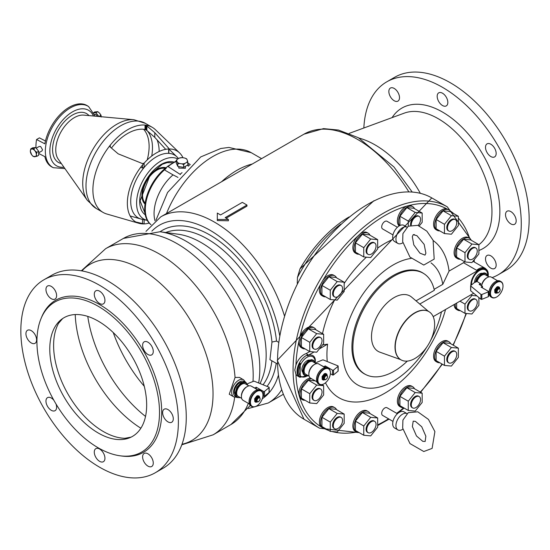 <?xml version="1.0" encoding="UTF-8"?>
<svg xmlns="http://www.w3.org/2000/svg" width="550" height="550" viewBox="0 0 550 550"><rect width="100%" height="100%" fill="white"/><g stroke="black" fill="none" stroke-linecap="round" stroke-linejoin="round"><path stroke-width="0.82" d="M373.952 200.688L300.004 268.84L297.447 277.489L297.261 283.381M145.97 231.371L160.792 216.837L303.978 134.172A107.47 62.047 60 0 1 408.836 191.847M226.153 218.171L246.964 206.154L246.964 205.04L242.33 202.366L220.557 214.94L217.312 213.07L217.312 220.557L228.429 220.791L228.429 219.484L225.191 217.614L246.964 205.04M221.533 181.775A76.67 44.268 -60 0 1 252.264 164.031M300.004 268.84A99.605 57.509 -60 0 1 349.064 216.954M297.447 277.489A101.901 58.829 -60 0 1 340.835 224.153M277.317 363.928L269.94 359.672L271.975 342.052L276.526 341.082L278.52 342.231M252.993 381.501A107.47 62.047 60 0 0 177.196 243.719A107.47 62.047 60 0 0 123.461 238.397L159.981 231.736L178.152 234.211A91.74 52.965 60 0 1 201.3 242.646A91.74 52.965 60 0 1 261.896 379.266L260.129 383.598M245.499 382.161L243.609 379.816A9.831 5.679 120 0 0 243.54 379.782L239.442 377.41L235.063 377.451L229.247 394.233L233.709 396.811A9.831 5.679 120 0 0 233.778 396.853L236.748 397.313M243.54 379.782A9.831 5.679 120 0 0 238.624 380.263A9.831 5.679 120 0 0 232.203 388.933A9.831 5.679 120 0 0 233.709 396.811M244.372 381.872A8.525 4.923 120 0 0 239.553 381.872A8.525 4.923 120 0 0 233.833 389.929A8.525 4.923 120 0 0 235.936 396.488M242.076 382.264A7.205 4.159 120 0 0 239.553 382.944A7.205 4.159 120 0 0 235.125 394.302M251.391 386.21L254.843 388.032L256.231 387.228L263.532 391.442A0.653 0.378 0 0 0 264.529 391.387L269.053 387.661A0.653 0.378 0 0 0 268.888 387.138L254.347 381.253A0.653 0.378 0 0 0 253.591 381.253L248.071 383.487L247.232 384.56A8.257 4.764 120 0 0 241.773 383.371A8.257 4.764 120 0 0 235.991 392.528A8.257 4.764 120 0 0 240.185 397.519M248.854 385.88L245.383 383.873A7.205 4.159 120 0 0 241.773 384.23A7.205 4.159 120 0 0 237.071 390.582A7.205 4.159 120 0 0 238.171 396.357L241.649 398.365M257.565 389.771L251.295 386.148A8.188 4.73 120 0 0 247.197 386.561L246.503 386.959A7.205 4.159 120 0 0 241.409 395.787L241.409 396.591A8.188 4.73 120 0 0 243.1 400.338L249.377 403.961M246.503 386.959L247.197 386.561A8.188 4.73 120 0 0 241.409 396.591M255.42 390.638A8.848 5.108 120 0 0 255.31 390.706L255.31 390.706A8.848 5.108 120 0 0 249.054 401.541A8.848 5.108 120 0 0 249.054 401.672M262.948 394.989A9.171 5.294 120 0 0 262.955 394.852A9.171 5.294 120 0 0 261.051 390.651L260.123 390.115A9.171 5.294 120 0 0 255.537 390.569L255.537 390.569A9.171 5.294 120 0 0 249.054 401.809A9.171 5.294 120 0 0 250.951 406.003L251.879 406.539A9.171 5.294 120 0 0 256.465 406.086A9.171 5.294 120 0 0 256.582 406.017M261.051 390.651A9.171 5.294 120 0 0 256.465 391.105A9.171 5.294 120 0 0 250.47 399.19A9.171 5.294 120 0 0 251.879 406.539M256.699 391.504A8.848 5.108 120 0 0 250.442 402.339A8.848 5.108 120 0 0 256.699 405.955A8.848 5.108 120 0 0 262.955 395.12A8.848 5.108 120 0 0 256.699 391.504M259.586 397.375A3.114 1.794 120 0 0 257.441 396.619A3.114 1.794 120 0 0 255.248 400.152A3.114 1.794 120 0 0 256.974 401.913M259.325 397.251A2.619 1.513 120 0 0 259.167 397.127A2.619 1.513 120 0 0 257.854 397.258A2.619 1.513 120 0 0 256.142 399.568A2.619 1.513 120 0 0 256.548 401.672A2.619 1.513 120 0 0 256.733 401.748M43.918 279.778L51.789 275.234A111.402 64.316 60 0 1 107.491 280.748A111.402 64.316 60 0 1 180.269 378.916A111.402 64.316 60 0 1 163.192 468.188L155.313 472.732A111.402 64.316 60 0 1 43.911 408.416A111.402 64.316 60 0 1 43.918 279.778A111.402 64.316 60 0 1 99.612 285.299A111.402 64.316 60 0 1 172.391 383.467A111.402 64.316 60 0 1 155.313 472.732M31.267 342.952A7.535 4.352 60 0 1 26.345 336.311A7.535 4.352 60 0 1 27.5 330.275A7.535 4.352 60 0 1 31.267 330.646A7.535 4.352 60 0 1 36.19 337.288A7.535 4.352 60 0 1 35.035 343.324A7.535 4.352 60 0 1 31.267 342.952M55.969 403.92A7.535 4.352 60 0 1 55.055 410.685A7.535 4.352 60 0 1 51.287 410.314A7.535 4.352 60 0 1 46.365 403.672A7.535 4.352 60 0 1 47.52 397.636A7.535 4.352 60 0 1 51.287 398.007A7.535 4.352 60 0 1 53.831 400.228M167.963 421.871A7.535 4.352 60 0 1 163.041 415.229A7.535 4.352 60 0 1 164.196 409.193A7.535 4.352 60 0 1 167.963 409.564A7.535 4.352 60 0 1 172.886 416.206A7.535 4.352 60 0 1 171.731 422.242A7.535 4.352 60 0 1 167.963 421.871M147.943 354.509A7.535 4.352 60 0 1 143.021 347.868A7.535 4.352 60 0 1 144.176 341.825A7.535 4.352 60 0 1 147.943 342.203A7.535 4.352 60 0 1 152.866 348.844A7.535 4.352 60 0 1 151.711 354.881A7.535 4.352 60 0 1 147.943 354.509M99.612 303.49A7.535 4.352 60 0 1 94.689 296.849A7.535 4.352 60 0 1 95.844 290.812A7.535 4.352 60 0 1 99.612 291.184A7.535 4.352 60 0 1 104.541 297.825A7.535 4.352 60 0 1 103.386 303.861A7.535 4.352 60 0 1 99.612 303.49M51.287 298.705A7.535 4.352 60 0 1 46.365 292.064A7.535 4.352 60 0 1 47.52 286.021A7.535 4.352 60 0 1 51.287 286.399A7.535 4.352 60 0 1 56.21 293.04A7.535 4.352 60 0 1 55.055 299.076A7.535 4.352 60 0 1 51.287 298.705M147.943 466.118A7.535 4.352 60 0 1 143.021 459.477A7.535 4.352 60 0 1 144.176 453.441A7.535 4.352 60 0 1 147.943 453.812A7.535 4.352 60 0 1 152.866 460.453A7.535 4.352 60 0 1 151.711 466.489A7.535 4.352 60 0 1 147.943 466.118M99.612 461.333A7.535 4.352 60 0 1 94.689 454.692A7.535 4.352 60 0 1 95.844 448.649A7.535 4.352 60 0 1 99.612 449.027A7.535 4.352 60 0 1 104.541 455.668A7.535 4.352 60 0 1 103.386 461.704A7.535 4.352 60 0 1 99.612 461.333M40.968 318.752L41.614 317.185A87.808 50.696 60 0 1 99.612 304.562A87.808 50.696 60 0 1 160.676 398.502A87.808 50.696 60 0 1 121.77 456.026L120.093 455.799A86.673 50.043 60 0 1 54.89 402.084A86.673 50.043 60 0 1 40.968 318.752A86.673 50.043 60 0 1 98.223 306.288A86.673 50.043 60 0 1 158.496 399.018A86.673 50.043 60 0 1 120.093 455.799M98.223 321.124A68.509 39.552 60 0 1 143.33 382.711A68.509 39.552 60 0 1 131.12 437.119A68.509 39.552 60 0 1 63.972 396.839A68.509 39.552 60 0 1 62.659 318.546A68.509 39.552 60 0 1 98.223 321.124M359.033 138.078A88.468 51.074 60 0 1 420.337 193.304M363.846 127.992A111.402 64.316 60 0 1 386.808 81.812A111.402 64.316 60 0 1 442.509 87.333A111.402 64.316 60 0 1 515.281 185.501A111.402 64.316 60 0 1 498.211 274.766A111.402 64.316 60 0 1 492.106 277.592M510.854 211.599A7.535 4.352 60 0 1 515.776 218.24A7.535 4.352 60 0 1 514.621 224.276A7.535 4.352 60 0 1 507.086 219.924A7.535 4.352 60 0 1 507.086 211.221A7.535 4.352 60 0 1 510.854 211.599M490.834 144.231A7.535 4.352 60 0 1 495.756 150.872A7.535 4.352 60 0 1 494.601 156.915A7.535 4.352 60 0 1 487.066 152.563A7.535 4.352 60 0 1 487.066 143.859A7.535 4.352 60 0 1 490.834 144.231M442.509 93.218A7.535 4.352 60 0 1 447.432 99.859A7.535 4.352 60 0 1 446.277 105.896A7.535 4.352 60 0 1 438.742 101.544A7.535 4.352 60 0 1 438.742 92.84A7.535 4.352 60 0 1 442.509 93.218M394.178 88.426A7.535 4.352 60 0 1 399.101 95.067A7.535 4.352 60 0 1 397.946 101.111A7.535 4.352 60 0 1 390.411 96.759A7.535 4.352 60 0 1 390.411 88.055A7.535 4.352 60 0 1 394.178 88.426M490.834 255.846A7.535 4.352 60 0 1 495.756 262.488A7.535 4.352 60 0 1 494.601 268.524A7.535 4.352 60 0 1 487.066 264.172A7.535 4.352 60 0 1 487.066 255.468A7.535 4.352 60 0 1 490.834 255.846M386.808 81.812L394.687 77.268A111.402 64.316 60 0 1 450.388 82.782A111.402 64.316 60 0 1 523.16 180.95A111.402 64.316 60 0 1 506.082 270.222L498.211 274.766M314.064 351.966L307.354 355.836L308.103 354.764A12.781 7.377 120 0 0 306.068 355.671A12.781 7.377 120 0 0 297.722 366.933A12.781 7.377 120 0 0 299.681 377.169L297.688 376.021A12.781 7.377 -60 0 1 295.941 374.186L294.779 370.019L295.941 365.118A12.781 7.377 -60 0 1 306.109 353.616L309.691 351.546M302.466 348.336L301.304 347.669A11.797 6.813 -60 0 1 298.911 341.241L299.709 337.549A11.797 6.813 -60 0 1 313.101 327.236L314.263 327.903A11.797 6.813 120 0 0 308.364 328.488A11.797 6.813 120 0 0 300.066 341.907A11.797 6.813 120 0 0 302.466 348.336A11.797 6.813 120 0 0 305.058 348.872M322.988 296.257L321.826 295.591A11.797 6.813 -60 0 1 320.891 283.8L322.946 280.239A11.797 6.813 -60 0 1 333.623 275.158L334.778 275.832A11.797 6.813 120 0 0 328.886 276.416A11.797 6.813 120 0 0 322.046 284.474A11.797 6.813 120 0 0 322.988 296.257A11.797 6.813 120 0 0 325.579 296.794M356.476 253.694L355.314 253.021A11.797 6.813 -60 0 1 357.418 236.417L360.202 233.833A11.797 6.813 -60 0 1 367.111 232.595L368.266 233.262A11.797 6.813 120 0 0 362.368 233.846A11.797 6.813 120 0 0 358.579 237.091A11.797 6.813 120 0 0 356.476 253.694A11.797 6.813 120 0 0 359.067 254.231M399.135 225.933A11.797 6.813 -60 0 1 398.386 215.854A11.797 6.813 -60 0 1 406.436 206.209L409.248 205.452A11.797 6.813 -60 0 1 411.613 206.002L412.775 206.669A11.797 6.813 120 0 0 410.403 206.119A11.797 6.813 120 0 0 406.876 207.254A11.797 6.813 120 0 0 399.541 225.706M437.174 230.333L436.013 229.666A11.797 6.813 -60 0 1 435.518 216.954A11.797 6.813 -60 0 1 446.689 208.801L448.965 209.901A11.797 6.813 120 0 0 443.073 210.485A11.797 6.813 120 0 0 435.366 220.88A11.797 6.813 120 0 0 437.174 230.333A11.797 6.813 120 0 0 439.766 230.869M322.988 428.113L320.891 426.69A11.797 6.813 -60 0 1 322.369 412.94A11.797 6.813 -60 0 1 333.623 407.014L334.778 407.681A11.797 6.813 120 0 0 328.886 408.265A11.797 6.813 120 0 0 321.179 418.66A11.797 6.813 120 0 0 322.988 428.113A11.797 6.813 120 0 0 324.101 428.546A11.797 6.813 120 0 0 325.579 428.649M311.623 378.771A11.797 6.813 120 0 0 308.364 379.885A11.797 6.813 120 0 0 300.871 398.069A11.797 6.813 120 0 0 302.466 399.733L301.304 399.059A11.797 6.813 -60 0 1 299.709 397.402L298.911 394.639A11.797 6.813 -60 0 1 310.468 378.098M433.249 240.597A91.692 52.938 -60 0 1 449.054 271.088L463.526 262.728A12.781 7.377 -60 0 1 464.729 261.814M463.526 262.728L476.644 270.304A12.781 7.377 120 0 1 485.066 268.228L472.993 261.257M486.654 269.665L485.217 268.324A12.781 7.377 120 0 0 485.066 268.228M392.975 421.389L382.607 415.401A4.421 2.551 -60 0 1 381.693 413.38A4.421 2.551 -60 0 1 383.618 408.925A4.421 2.551 -60 0 1 387.028 407.743L397.396 413.731M445.548 309.492A91.692 52.938 -60 0 1 386.691 392.095A91.692 52.938 -60 0 1 325.497 382.807M356.476 432.011L355.314 431.344A11.797 6.813 -60 0 1 355.314 417.725A11.797 6.813 -60 0 1 367.111 410.912L368.266 411.579A11.797 6.813 120 0 0 362.368 412.163A11.797 6.813 120 0 0 354.668 422.558A11.797 6.813 120 0 0 356.476 432.011A11.797 6.813 120 0 0 359.067 432.547M400.978 407.213L399.816 406.546A11.797 6.813 -60 0 1 399.816 392.927A11.797 6.813 -60 0 1 411.613 386.114L412.775 386.781A11.797 6.813 120 0 0 406.876 387.365A11.797 6.813 120 0 0 399.169 397.76A11.797 6.813 120 0 0 400.978 407.213A11.797 6.813 120 0 0 403.569 407.749M437.174 362.189L436.013 361.515A11.797 6.813 -60 0 1 436.013 347.896A11.797 6.813 -60 0 1 447.81 341.089L448.965 341.756A11.797 6.813 120 0 0 443.073 342.341A11.797 6.813 120 0 0 435.366 352.736A11.797 6.813 120 0 0 437.174 362.189A11.797 6.813 120 0 0 439.766 362.725M455.283 303.875A11.797 6.813 120 0 0 457.696 310.111L456.534 309.444A11.797 6.813 -60 0 1 454.107 304.556M322.506 333.623A91.692 52.938 -60 0 1 334.641 299.894M344.176 283.47A91.692 52.938 -60 0 1 366.41 257.173M377.664 248.057A91.692 52.938 -60 0 1 392.989 239.353M413.318 234.637A91.692 52.938 -60 0 1 414.501 234.637M322.527 344.953L327.587 344.156A85.449 49.335 120 0 0 327.25 361.543M441.457 311.857A71.266 41.147 -60 0 1 430.547 340.581M426.944 346.816A71.266 41.147 -60 0 1 361.515 386.705A71.266 41.147 -60 0 1 349.477 319.357A71.266 41.147 -60 0 1 411.152 258.418M431.021 262.9A71.266 41.147 -60 0 1 442.777 284.343L449.054 271.088M488.18 276.457A12.451 7.191 120 0 0 485.726 268.943A12.451 7.191 120 0 0 479.504 269.555L419.788 304.033M485.609 268.874L479.311 269.445L476.644 270.304M434.108 289.348L442.777 284.343M416.027 300.857L434.328 290.29A58.252 33.633 -60 0 0 424.27 273.9L423.383 273.309A58.321 33.674 -60 0 0 363.997 306.316A58.321 33.674 -60 0 0 365.104 374.254L366.059 374.729A58.252 33.633 -60 0 1 364.959 306.873A58.252 33.633 -60 0 1 424.27 273.9M400.592 359.604L379.857 352.165A31.948 18.446 -60 0 1 371.498 336.731A31.948 18.446 -60 0 1 386.54 303.456A31.948 18.446 -60 0 1 411.634 297.131L428.436 311.369M400.895 359.783A27.851 16.081 -60 0 1 400.778 359.714A27.851 16.081 -60 0 1 395.01 346.961A27.851 16.081 -60 0 1 407.172 318.938A27.851 16.081 -60 0 1 428.629 311.472A27.851 16.081 -60 0 1 428.746 311.541M395.244 347.098A27.851 16.081 -60 0 1 407.399 319.069A27.851 16.081 -60 0 1 428.862 311.609A27.851 16.081 -60 0 1 428.862 343.771A27.851 16.081 -60 0 1 401.012 359.844A27.851 16.081 -60 0 1 395.244 347.098M487.939 276.32A12.128 6.999 120 0 0 479.462 269.851A12.128 6.999 120 0 0 470.91 285.443M433.18 316.635L473.681 293.253M302.466 399.733A11.797 6.813 120 0 0 305.058 400.269M316.023 329.883A11.797 6.813 120 0 0 314.263 327.903M457.696 310.111A11.797 6.813 120 0 0 460.288 310.647M450.725 343.729A11.797 6.813 120 0 0 448.965 341.756M414.535 388.761A11.797 6.813 120 0 0 412.775 386.781M370.026 413.559A11.797 6.813 120 0 0 368.266 411.579M336.538 409.661A11.797 6.813 120 0 0 334.778 407.681M397.87 429.894L394.632 428.017A9.336 5.39 -60 0 1 394.632 417.237A9.336 5.39 -60 0 1 403.968 411.847L406.945 413.566A9.336 5.39 -60 0 0 397.739 419.341A9.336 5.39 -60 0 0 397.87 429.894A9.336 5.39 -60 0 0 402.545 429.426L402.868 429.241M402.669 428.127L402.916 420.097L408.237 412.672L417.773 411.806L428.45 419.402L434.892 431.585L432.114 448.408L423.782 451.522L409.956 443.568L402.669 428.127M377.664 417.966L369.318 413.153L362.368 412.527L355.417 421.176L355.417 430.444L363.763 435.256L363.763 425.989L370.714 417.347L377.664 417.966L377.664 427.233L370.714 435.882L363.763 435.256M355.417 421.176L363.763 425.989M362.368 412.527L370.714 417.347M422.166 393.168L413.827 388.355L406.876 387.729L399.926 396.378L399.926 405.646L408.265 410.458L408.265 401.191L415.216 392.549L422.166 393.168L422.166 402.435L415.216 411.084L408.265 410.458M399.926 396.378L408.265 401.191M406.876 387.729L415.216 392.549M458.363 348.143L450.024 343.324L443.073 342.705L436.123 351.347L436.123 360.614L444.462 365.434L444.462 356.166L451.413 347.518L458.363 348.143L458.363 357.411L451.413 366.053L444.462 365.434M436.123 351.347L444.462 356.166M443.073 342.705L451.413 347.518M456.638 303.091L456.638 308.543L464.984 313.356L464.984 304.088L471.934 295.446L476.871 295.886M478.885 297.543L478.885 305.332L471.934 313.981L464.984 313.356M459.944 301.18L464.984 304.088M470.91 294.855L471.934 295.446M323.654 334.29L315.315 329.471L308.364 328.852L301.414 337.501L301.414 346.768L309.753 351.581L309.753 342.313L316.704 333.664L323.654 334.29L323.654 343.558L316.704 352.199L309.753 351.581M301.414 337.501L309.753 342.313M308.364 328.852L316.704 333.664M344.176 414.067L335.837 409.248L328.886 408.629L321.936 417.278L321.936 426.546L330.275 431.358L330.275 422.091L337.226 413.442L344.176 414.067L344.176 423.335L337.226 431.977L330.275 431.358M321.936 417.278L330.275 422.091M328.886 408.629L337.226 413.442M315.253 380.861L308.364 380.249L301.414 388.898L301.414 398.166L309.753 402.978L309.753 393.711L316.704 385.062L323.654 385.688L323.654 394.955L316.704 403.597L309.753 402.978M321.922 384.684L323.654 385.688M301.414 388.898L309.753 393.711M308.364 380.249L316.704 385.062M457.696 258.713L456.534 258.046A11.797 6.813 -60 0 1 456.534 244.427A11.797 6.813 -60 0 1 468.332 237.614L469.487 238.281A11.797 6.813 120 0 0 463.588 238.865A11.797 6.813 120 0 0 455.888 249.26A11.797 6.813 120 0 0 457.696 258.713A11.797 6.813 120 0 0 460.288 259.249M471.247 240.261A11.797 6.813 120 0 0 469.487 238.281M478.885 244.667L470.539 239.855L463.588 239.229L456.638 247.878L456.638 257.146L464.984 261.958L464.984 252.691L471.934 244.049L478.885 244.667L478.885 253.935L471.934 262.584L464.984 261.958M456.638 247.878L464.984 252.691M463.588 239.229L471.934 244.049M450.725 211.881A11.797 6.813 120 0 0 449.907 210.657A11.797 6.813 120 0 0 448.965 209.901M458.363 216.288L450.024 211.475L443.073 210.849L436.123 219.498L436.123 228.766L444.462 233.578L444.462 224.311L451.413 215.669L458.363 216.288L458.363 225.555L451.413 234.204L444.462 233.578M436.123 219.498L444.462 224.311M443.073 210.849L451.413 215.669M414.535 208.649A11.797 6.813 120 0 0 412.775 206.669M408.265 226.194L408.265 221.079L415.216 212.431L422.166 213.056L413.827 208.237L406.876 207.618L399.926 216.267L399.926 225.514M422.166 213.056L422.166 222.324L419.299 225.885M399.926 216.267L408.265 221.079M406.876 207.618L415.216 212.431M370.026 235.242A11.797 6.813 120 0 0 368.266 233.262M377.664 239.649L369.318 234.829L362.368 234.211L355.417 242.859L355.417 252.127L363.763 256.939L363.763 247.672L370.714 239.023L377.664 239.649L377.664 248.916L370.714 257.558L363.763 256.939M355.417 242.859L363.763 247.672M362.368 234.211L370.714 239.023M336.538 277.805A11.797 6.813 120 0 0 334.778 275.832M344.176 282.212L335.837 277.399L328.886 276.774L321.936 285.423L321.936 294.69L330.275 299.509L330.275 290.242L337.226 281.593L344.176 282.212L344.176 291.479L337.226 300.128L330.275 299.509M321.936 285.423L330.275 290.242M328.886 276.774L337.226 281.593M407.316 361.096A58.252 33.633 -60 0 1 366.059 374.729M392.975 234.926L382.607 228.938A4.421 2.551 -60 0 1 381.693 226.909A4.421 2.551 -60 0 1 384.821 221.492A4.421 2.551 -60 0 1 387.028 221.272L397.396 227.26M397.87 243.423A9.336 5.39 120 0 1 396.44 235.943A9.336 5.39 120 0 1 402.545 227.714A9.336 5.39 120 0 1 406.938 227.109L403.968 225.376A9.336 5.39 120 0 0 399.3 225.844A9.336 5.39 120 0 0 393.195 234.073A9.336 5.39 120 0 0 394.632 241.553L397.87 243.423A9.336 5.39 120 0 0 402.545 242.962L402.868 242.777M402.669 241.663L402.916 233.633L408.237 226.208L417.773 225.342L426.834 231.151L433.098 240.274L434.184 259.105L423.782 265.059L409.956 257.097L402.669 241.663M155.052 220.859A34.733 20.054 -60 0 1 173.058 174.879L177.98 177.416M176.248 160.937L167.214 166.616L168.066 166.561L180.414 174.536M167.214 166.616L165.536 169.07M165.179 170.335L173.058 174.879M455.379 219.663L454.685 219.258A6.552 3.781 120 0 0 449.061 221.684A6.552 3.781 120 0 0 446.957 228.979A6.552 3.781 120 0 0 448.133 230.608L448.828 231.014A6.552 3.781 120 0 0 455.379 227.226A6.552 3.781 120 0 0 455.379 219.663A6.552 3.781 120 0 0 449.756 222.083A6.552 3.781 120 0 0 447.652 229.384A6.552 3.781 120 0 0 448.828 231.014M475.901 248.043L475.207 247.637A6.552 3.781 120 0 0 469.583 250.064A6.552 3.781 120 0 0 467.479 257.359A6.552 3.781 120 0 0 468.655 258.988L469.349 259.394A6.552 3.781 120 0 0 475.901 255.606A6.552 3.781 120 0 0 475.901 248.043A6.552 3.781 120 0 0 470.277 250.463A6.552 3.781 120 0 0 468.174 257.764A6.552 3.781 120 0 0 469.349 259.394M374.681 421.341L373.986 420.936A6.552 3.781 120 0 0 368.356 423.362A6.552 3.781 120 0 0 366.259 430.657A6.552 3.781 120 0 0 367.434 432.286L368.129 432.685A6.552 3.781 120 0 0 374.681 428.904A6.552 3.781 120 0 0 374.681 421.341A6.552 3.781 120 0 0 369.057 423.761A6.552 3.781 120 0 0 366.953 431.062A6.552 3.781 120 0 0 368.129 432.685M419.189 396.543L418.488 396.138A6.552 3.781 120 0 0 412.864 398.564A6.552 3.781 120 0 0 410.761 405.859A6.552 3.781 120 0 0 411.936 407.488L412.631 407.894A6.552 3.781 120 0 0 419.189 404.106A6.552 3.781 120 0 0 419.189 396.543A6.552 3.781 120 0 0 413.559 398.963A6.552 3.781 120 0 0 411.455 406.264A6.552 3.781 120 0 0 412.631 407.894M455.379 351.512L454.685 351.113A6.552 3.781 120 0 0 449.061 353.533A6.552 3.781 120 0 0 446.957 360.834A6.552 3.781 120 0 0 448.133 362.464L448.828 362.862A6.552 3.781 120 0 0 455.379 359.081A6.552 3.781 120 0 0 455.379 351.512A6.552 3.781 120 0 0 449.756 353.939A6.552 3.781 120 0 0 447.652 361.233A6.552 3.781 120 0 0 448.828 362.862M475.901 299.441L475.207 299.035A6.552 3.781 120 0 0 469.583 301.462A6.552 3.781 120 0 0 467.479 308.756A6.552 3.781 120 0 0 468.655 310.386L469.349 310.791A6.552 3.781 120 0 0 475.901 307.003A6.552 3.781 120 0 0 475.901 299.441A6.552 3.781 120 0 0 470.277 301.861A6.552 3.781 120 0 0 468.174 309.162A6.552 3.781 120 0 0 469.349 310.791M320.678 337.659L319.983 337.26A6.552 3.781 120 0 0 314.353 339.68A6.552 3.781 120 0 0 312.249 346.981A6.552 3.781 120 0 0 313.424 348.611L314.119 349.009A6.552 3.781 120 0 0 320.678 345.228A6.552 3.781 120 0 0 320.678 337.659A6.552 3.781 120 0 0 315.047 340.086A6.552 3.781 120 0 0 312.943 347.38A6.552 3.781 120 0 0 314.119 349.009M341.192 285.587L340.498 285.182A6.552 3.781 120 0 0 334.874 287.609A6.552 3.781 120 0 0 332.771 294.903A6.552 3.781 120 0 0 333.946 296.532L334.641 296.938A6.552 3.781 120 0 0 341.192 293.15A6.552 3.781 120 0 0 341.192 285.587A6.552 3.781 120 0 0 335.569 288.007A6.552 3.781 120 0 0 333.465 295.309A6.552 3.781 120 0 0 334.641 296.938M374.681 243.018L373.986 242.619A6.552 3.781 120 0 0 368.356 245.039A6.552 3.781 120 0 0 366.259 252.34A6.552 3.781 120 0 0 367.434 253.969L368.129 254.368A6.552 3.781 120 0 0 374.681 250.587A6.552 3.781 120 0 0 374.681 243.018A6.552 3.781 120 0 0 369.057 245.444A6.552 3.781 120 0 0 366.953 252.739A6.552 3.781 120 0 0 368.129 254.368M418.172 225.466A6.552 3.781 120 0 0 419.189 216.425L418.488 216.026A6.552 3.781 120 0 0 413.112 218.144A6.552 3.781 120 0 0 410.637 225.177M419.189 216.425A6.552 3.781 120 0 0 414.04 218.281A6.552 3.781 120 0 0 411.283 225.012M341.192 417.436L340.498 417.038A6.552 3.781 120 0 0 334.874 419.457A6.552 3.781 120 0 0 332.771 426.759A6.552 3.781 120 0 0 333.946 428.388L334.641 428.787A6.552 3.781 120 0 0 341.192 425.006A6.552 3.781 120 0 0 341.192 417.436A6.552 3.781 120 0 0 335.569 419.863A6.552 3.781 120 0 0 333.465 427.158A6.552 3.781 120 0 0 334.641 428.787M320.678 389.056L319.983 388.658A6.552 3.781 120 0 0 314.353 391.078A6.552 3.781 120 0 0 312.249 398.379A6.552 3.781 120 0 0 313.424 400.008L314.119 400.407A6.552 3.781 120 0 0 320.678 396.626A6.552 3.781 120 0 0 320.678 389.056A6.552 3.781 120 0 0 315.047 391.483A6.552 3.781 120 0 0 312.943 398.777A6.552 3.781 120 0 0 314.119 400.407M187.227 165.282L188.616 166.169M187.942 163.157A35.991 20.776 -60 0 1 190.314 164.663M151.03 224.709A35.991 20.776 -60 0 1 147.159 219.402A35.991 20.776 -60 0 1 145.296 209.433A35.991 20.776 -60 0 1 165.179 169.276M178.819 166.588L178.819 168.087L185.371 168.286L185.371 166.347M183.659 167.338L187.942 164.869L187.495 160.689A5.397 3.114 180 0 1 186.711 162.367L184.889 163.419A5.397 3.114 180 0 1 181.981 163.866L179.492 163.481A5.397 3.114 180 0 1 177.361 162.25L176.694 160.813A5.397 3.114 180 0 1 177.478 159.136L176.248 160.366L176.694 160.813L176.248 160.366L176.248 163.054L177.815 166.43L183.659 167.338L183.659 164.649L184.889 163.419M177.478 159.136L179.3 158.084A5.397 3.114 180 0 1 182.208 157.637L179.3 158.084M182.208 157.637L184.697 158.022A5.397 3.114 180 0 1 186.828 159.252L187.495 160.689M186.711 162.367L187.942 162.174M186.828 159.252L186.471 158.654M186.374 158.799L184.697 158.022M181.981 163.866L183.659 164.649M177.361 162.25L177.815 163.742L179.492 163.481M177.815 166.43L177.815 163.742M487.671 276.107A11.467 6.621 120 0 0 479.6 270.462A11.467 6.621 120 0 0 471.501 284.955M482.123 273.261A7.205 4.159 120 0 0 479.6 273.941A7.205 4.159 120 0 0 474.513 282.473M487.444 276.031A8.257 4.764 120 0 0 481.828 274.374A8.257 4.764 120 0 0 476.369 281.868M488.902 276.877L485.43 274.869A7.205 4.159 120 0 0 481.828 275.227A7.205 4.159 120 0 0 477.139 281.497M497.619 280.775L491.342 277.152A8.188 4.73 120 0 0 487.245 277.558L486.551 277.956A7.205 4.159 120 0 0 481.525 285.759M480.404 285.106A7.205 4.159 -60 0 1 480.672 283.821L477.077 281.456L474.609 282.391L470.745 285.581A0.653 0.378 0 0 0 470.745 286.014L480.927 294.415A0.653 0.378 0 0 0 481.841 294.504L488.297 291.899A0.653 0.378 0 0 0 488.379 291.321L481.085 287.107L482.474 286.303L479.174 284.398L480.672 283.532M470.745 290.4A0.653 0.378 0 0 0 470.745 290.833L480.927 299.228A0.653 0.378 0 0 0 481.841 299.324L488.297 296.711A0.653 0.378 0 0 0 488.572 296.402L488.572 291.589M482.474 286.303L482.474 287.911M486.551 277.956L487.245 277.558A8.188 4.73 120 0 0 481.635 285.821M495.467 281.634A8.848 5.108 120 0 0 495.357 281.703L495.357 281.703A8.848 5.108 120 0 0 489.101 292.538A8.848 5.108 120 0 0 489.101 292.669M503.002 285.986A9.171 5.294 120 0 0 503.002 285.849A9.171 5.294 120 0 0 501.098 281.648L500.177 281.112A9.171 5.294 120 0 0 495.584 281.566L495.584 281.566A9.171 5.294 120 0 0 489.101 292.806A9.171 5.294 120 0 0 490.999 297.007L491.927 297.536A9.171 5.294 120 0 0 496.513 297.082A9.171 5.294 120 0 0 496.629 297.014M501.098 281.648A9.171 5.294 120 0 0 496.513 282.102A9.171 5.294 120 0 0 490.518 290.187A9.171 5.294 120 0 0 491.927 297.536M496.746 282.501A8.848 5.108 120 0 0 490.49 293.336A8.848 5.108 120 0 0 496.746 296.952A8.848 5.108 120 0 0 503.002 286.117A8.848 5.108 120 0 0 496.746 282.501M499.641 288.372A3.114 1.794 120 0 0 497.489 287.616A3.114 1.794 120 0 0 495.296 291.149A3.114 1.794 120 0 0 497.021 292.909M499.379 288.248A2.619 1.513 120 0 0 499.214 288.124A2.619 1.513 120 0 0 497.901 288.255A2.619 1.513 120 0 0 496.189 290.565A2.619 1.513 120 0 0 496.595 292.669A2.619 1.513 120 0 0 496.781 292.744M307.574 376.042L308.22 375.671M327.587 344.156L319.344 348.92M315.356 363.144L315.274 359.37A12.492 7.212 120 0 0 307.354 355.836M315.061 362.924A11.467 6.621 120 0 0 306.996 357.28A11.467 6.621 120 0 0 298.897 371.786A11.467 6.621 120 0 0 307.808 375.485M299.681 377.169A12.781 7.377 120 0 0 299.839 377.259L308.144 375.629M300.218 377.149L300.218 363.103A12.492 7.212 120 0 0 300.218 377.149A12.451 7.191 120 0 1 300.218 363.103M309.519 360.071A7.205 4.159 120 0 0 306.996 360.752A7.205 4.159 120 0 0 302.569 372.109M314.841 362.842A8.257 4.764 120 0 0 309.217 361.185A8.257 4.764 120 0 0 303.435 370.336A8.257 4.764 120 0 0 307.629 375.327M316.298 363.688L312.826 361.68A7.205 4.159 120 0 0 309.217 362.038A7.205 4.159 120 0 0 304.507 368.39A7.205 4.159 120 0 0 305.614 374.165L309.093 376.172M325.009 367.586L318.739 363.962A8.188 4.73 120 0 0 314.641 364.368L313.947 364.767A7.205 4.159 120 0 0 308.853 373.594L308.853 374.399A8.188 4.73 120 0 0 310.544 378.146L316.821 381.769M313.947 364.767L314.641 364.368A8.188 4.73 120 0 0 308.853 374.399M320.375 364.904L323.826 366.726L325.215 365.922L332.516 370.136A0.653 0.378 0 0 0 333.513 370.088L338.037 366.362A0.653 0.378 0 0 0 337.872 365.832L323.331 359.954A0.653 0.378 0 0 0 322.575 359.954L317.054 362.189L315.803 363.399M330.357 373.711L332.516 374.956A0.653 0.378 0 0 0 333.513 374.901L338.037 371.174A0.653 0.378 0 0 0 338.037 370.741M308.103 354.764L306.109 353.616M217.312 219.484L228.429 219.484M150.961 224.647A35.867 20.707 -60 0 1 144.691 208.993A35.867 20.707 -60 0 1 166.856 167.138M262.921 395.904L263.532 396.254A0.653 0.378 0 0 0 264.529 396.206L269.053 392.48A0.653 0.378 0 0 0 269.053 392.047M256.231 387.228L256.231 389.001M325.215 365.922L325.215 367.544M322.864 368.445A8.848 5.108 120 0 0 322.747 368.514L322.747 368.514A8.848 5.108 120 0 0 316.498 379.349A8.848 5.108 120 0 0 316.498 379.479M330.392 372.797A9.171 5.294 120 0 0 330.399 372.659A9.171 5.294 120 0 0 328.494 368.459L327.566 367.922A9.171 5.294 120 0 0 322.981 368.376L322.981 368.376A9.171 5.294 120 0 0 316.498 379.617A9.171 5.294 120 0 0 318.395 383.817L319.323 384.347A9.171 5.294 120 0 0 323.909 383.893A9.171 5.294 120 0 0 324.026 383.824M328.494 368.459A9.171 5.294 120 0 0 323.909 368.913A9.171 5.294 120 0 0 317.914 376.998A9.171 5.294 120 0 0 319.323 384.347M324.143 369.318A8.848 5.108 120 0 0 317.886 380.153A8.848 5.108 120 0 0 324.143 383.763A8.848 5.108 120 0 0 330.399 372.928A8.848 5.108 120 0 0 324.143 369.318M327.03 375.183A3.114 1.794 120 0 0 324.885 374.426A3.114 1.794 120 0 0 322.692 377.96A3.114 1.794 120 0 0 324.418 379.72M326.769 375.059A2.619 1.513 120 0 0 326.611 374.935A2.619 1.513 120 0 0 325.298 375.066A2.619 1.513 120 0 0 323.586 377.376A2.619 1.513 120 0 0 323.991 379.479A2.619 1.513 120 0 0 324.17 379.555M149.215 223.066A41.051 23.698 -60 0 1 144.114 223.912L135.809 221.98M144.114 219.718L144.114 223.912A41.051 23.698 -60 0 1 138.951 223.314A41.051 23.698 -60 0 1 144.114 163.151L144.114 163.151A41.051 23.698 -60 0 1 168.644 148.988L168.644 153.347A36.286 20.948 -60 0 1 176.942 156.86A36.286 20.948 -60 0 1 177.629 157.582L178.489 158.551M138.951 223.314L106.782 213.998A49.149 28.373 -60 0 1 103.077 212.424A49.149 28.373 -60 0 1 92.895 189.929A49.149 28.373 -60 0 1 110.275 145.145L110.158 146.988L118.188 153.842L142.532 163.597L144.114 163.151L144.114 167.509L142.532 168.025L140.704 167.289M177.788 158.957A34.526 19.938 -60 0 0 151.353 168.802A34.526 19.938 -60 0 0 136.593 203.218A34.526 19.938 -60 0 0 147.269 220.364L142.003 219.292A36.286 20.948 -60 0 1 141.041 219.051A36.286 20.948 -60 0 1 130.721 201.266A36.286 20.948 -60 0 1 144.114 167.509L144.114 167.509A36.286 20.948 -60 0 1 168.644 153.347L168.644 152.597M145.021 204.105A21.148 12.21 -60 0 1 141.907 195.36A21.148 12.21 -60 0 1 150.26 175.044A21.148 12.21 -60 0 1 165.99 167.784M145.166 203.094A20.316 11.729 -60 0 1 142.532 195.044A20.316 11.729 -60 0 1 150.287 175.835A20.316 11.729 -60 0 1 165.186 168.417M183.019 157.761A41.051 23.698 -60 0 0 179.589 152.921A41.051 23.698 -60 0 0 168.644 148.988L168.85 148.404L154.791 132.708L146.747 125.868L145.028 125.077A49.149 28.373 120 0 0 110.275 145.145L110.275 147.104M111.402 148.067A44.564 25.726 -60 0 1 145.028 129.477L145.028 125.077A49.149 28.373 -60 0 1 152.219 127.297A49.149 28.373 -60 0 1 155.437 129.724L179.589 152.921M35.991 147.916A35.977 20.769 -60 0 1 35.949 146.293A35.977 20.769 -60 0 1 36.561 139.521L44.866 143.825A35.392 20.432 -60 0 1 62.776 111.987A35.392 20.432 -60 0 1 87.601 105.902L88.612 106.576L95.164 116.167M38.679 152.824L41.992 150.913L42.529 149.717L40.652 146.52L39.236 146.451L36.211 148.197M64.9 168.582L53.323 167.702L52.236 167.166A35.392 20.432 -60 0 1 44.866 156.661L38.679 153.457M45.458 140.993L39.428 137.864L36.561 139.521M36.816 156.365L38.679 155.286L38.679 151.271L35.668 147.524L32.656 147.792L30.793 148.871L30.339 151.284L31.735 154.88L33.199 156.475L36.816 156.365L36.362 154.763L36.816 152.35L34.746 150.597L33.804 148.603L30.635 149.029M38.679 151.271L36.816 152.35M35.668 147.524L33.804 148.603M94.621 114.476A2.619 1.513 60 0 1 95.906 114.62A2.619 1.513 60 0 1 97.405 116.366M157.059 139.831A44.564 25.726 -60 0 1 159.156 151.477M93.961 112.915L95.906 112.743L98.917 116.511L100.787 115.411L101.145 115.672L100.781 114.737L101.234 117.012M95.906 112.743L97.776 111.664L99.846 113.417L100.787 115.411M97.776 111.664L94.765 111.932L93.761 112.516M146.747 125.868L146.747 130.377L145.028 129.477M146.747 130.377L154.791 137.383L165.708 149.325M110 145.613L110 146.706M145.42 125.166L145.42 129.601M145.949 125.379L145.949 129.848M146.362 125.599L146.362 130.096M146.877 125.971L146.877 130.481M154.791 132.708L154.791 137.383M168.85 148.404L168.85 148.954M168.85 148.981L168.85 152.831M142.532 219.395L142.532 223.706M281.614 389.861A107.47 62.047 60 0 1 268.262 402.985L248.27 408.554M160.792 216.837A107.47 62.047 60 0 1 284.377 315.666M278.3 375.54A100.918 58.266 60 0 1 262.274 398.791M151.862 231.137A100.918 58.266 60 0 1 224.297 240.199A100.918 58.266 60 0 1 279.62 335.301M276.217 363.296A95.019 54.862 60 0 1 267.039 386.389M160.105 231.749A95.019 54.862 60 0 1 229.982 250.147A95.019 54.862 60 0 1 276.526 341.082M165.749 232.519A91.74 52.965 60 0 1 207.577 239.016A91.74 52.965 60 0 1 271.975 342.052M271.899 360.8A91.74 52.965 60 0 1 263.058 384.78M159.981 231.736A104.046 60.074 60 0 1 186.23 241.299A104.046 60.074 60 0 1 258.658 382.999M248.346 403.363A107.47 62.047 60 0 1 230.931 424.538L250.284 405.487M123.461 238.397L105.655 248.676A107.47 62.047 60 0 1 159.39 253.997A107.47 62.047 60 0 1 235.063 377.451M234.664 397.21A107.47 62.047 60 0 1 213.125 434.816A107.47 62.047 60 0 1 213.125 434.823L230.931 424.538M256.891 401.871L258.115 401.919L259.689 400.469L260.198 398.888L259.511 397.327A2.619 1.513 120 0 0 258.204 397.457A2.619 1.513 120 0 0 256.493 399.768A2.619 1.513 120 0 0 256.891 401.871L256.548 401.672M258.548 398.062A2.131 1.231 120 0 0 257.249 401.424A2.131 1.231 120 0 0 259.854 399.919A2.131 1.231 120 0 0 258.548 398.062M81.922 270.909A101.736 58.74 60 0 1 141.109 269.232A101.736 58.74 60 0 1 209.784 367.221A101.736 58.74 60 0 1 181.995 444.256M131.12 437.119L124.933 438.295A70.324 40.597 60 0 1 68.172 394.412A70.324 40.597 60 0 1 58.547 323.311L62.659 318.546M140.862 428.223A96.965 55.983 60 0 1 75.233 314.552M145.53 416.439A101.571 58.644 60 0 1 87.773 316.408M144.279 386.306A101.571 58.644 60 0 1 113.245 332.551M349.147 133.403L404.284 113.128A75.921 43.835 60 0 1 438.288 118.738A75.921 43.835 60 0 1 491.459 219.924A75.921 43.835 60 0 1 479.827 243.973L478.885 244.764M392.088 117.611A81.111 46.833 60 0 1 442.509 112.062A81.111 46.833 60 0 1 496.513 187.165A81.111 46.833 60 0 1 478.885 250.498M277.551 360.738A127.786 73.776 -60 0 1 333.327 232.141A127.786 73.776 -60 0 1 431.798 197.911L277.262 360.339L304.012 419.237A127.786 73.776 -60 0 1 277.551 360.738M304.012 419.237L319.536 428.203A127.786 73.776 -60 0 1 293.074 369.703A127.786 73.776 -60 0 1 348.851 241.106A127.786 73.776 -60 0 1 447.322 206.869L470.965 239.738M295.941 365.118A125.819 72.641 -60 0 1 298.911 341.241M299.709 337.549A125.819 72.641 -60 0 1 320.891 283.8M322.946 280.239A125.819 72.641 -60 0 1 357.418 236.417M360.202 233.833A125.819 72.641 -60 0 1 406.436 206.209M409.248 205.452A125.819 72.641 -60 0 1 446.689 208.801M450.058 210.829A125.819 72.641 -60 0 1 453.867 213.696M458.363 218.068A125.819 72.641 -60 0 1 469.638 238.377M473.605 260.501A125.819 72.641 -60 0 1 473.66 261.642M466.015 313.452A125.819 72.641 -60 0 1 452.973 345.029M442.007 364.018A125.819 72.641 -60 0 1 420.283 392.081M403.7 407.825A125.819 72.641 -60 0 1 396.674 413.311M388.541 418.832A125.819 72.641 -60 0 1 377.664 424.868M356.565 432.066A125.819 72.641 -60 0 1 332.062 431.516M328.721 430.457A125.819 72.641 -60 0 1 324.328 428.594M320.891 426.69A125.819 72.641 -60 0 1 299.709 397.402M298.911 394.639A125.819 72.641 -60 0 1 295.941 374.186M166.485 213.558A76.67 44.268 -60 0 1 251.247 152.687L261.58 158.654M168.066 166.561A41.243 23.808 -60 0 1 176.248 161.356M180.056 174.226A40.356 23.299 -60 0 1 182.077 172.679M488.297 291.899L488.297 296.711M481.841 294.504L481.841 299.324M480.927 294.415L480.927 299.228M470.745 286.014L470.745 290.833M496.939 292.868L498.163 292.923L499.737 291.466L500.246 289.891L499.565 288.324A2.619 1.513 120 0 0 498.252 288.454A2.619 1.513 120 0 0 496.54 290.764A2.619 1.513 120 0 0 496.939 292.868L496.595 292.669M498.596 289.059A2.131 1.231 120 0 0 497.296 292.421A2.131 1.231 120 0 0 499.902 290.916A2.131 1.231 120 0 0 498.596 289.059M338.037 366.362L338.037 371.174M333.513 370.088L333.513 374.901M269.053 387.661L269.053 392.48M264.529 391.387L264.529 396.206M263.532 391.442L263.532 396.254M332.516 370.136L332.516 374.956M324.335 379.679L325.559 379.734L327.133 378.283L327.642 376.702L326.954 375.141A2.619 1.513 120 0 0 325.648 375.265A2.619 1.513 120 0 0 323.936 377.575A2.619 1.513 120 0 0 324.335 379.679L323.991 379.479M325.992 375.87A2.131 1.231 120 0 0 324.692 379.232A2.131 1.231 120 0 0 327.298 377.726A2.131 1.231 120 0 0 325.992 375.87M142.532 164.979L142.532 168.025M145.255 214.796A30.147 17.401 -60 0 1 139.693 201.431A30.147 17.401 -60 0 1 151.546 172.542A30.147 17.401 -60 0 1 173.917 162.085M103.077 212.424L96.167 208.443A49.149 28.373 -60 0 1 85.992 185.941A49.149 28.373 -60 0 1 107.442 136.483A49.149 28.373 -60 0 1 145.317 123.317L152.219 127.297M96.167 208.443L87.312 200.317A48.159 27.802 -60 0 1 87.312 200.317A48.159 27.802 -60 0 1 82.727 183.253A48.159 27.802 -60 0 1 99.777 139.336A48.159 27.802 -60 0 1 133.849 119.708A48.159 27.802 -60 0 1 133.856 119.708L145.317 123.317M87.319 200.317L58.266 159.184A26.331 15.201 -60 0 1 55.756 149.854A26.331 15.201 -60 0 1 65.079 125.847A26.331 15.201 -60 0 1 83.71 115.115L133.856 119.708M61.332 163.529A28.181 16.266 -60 0 1 52.58 149.531A28.181 16.266 -60 0 1 66.66 119.405A28.181 16.266 -60 0 1 89.004 115.596M63.924 167.193A32.044 18.501 -60 0 1 49.851 151.106A32.044 18.501 -60 0 1 68.131 114.881A32.044 18.501 -60 0 1 93.473 116.009M53.323 167.702A35.317 20.391 -60 0 1 45.341 151.174A35.317 20.391 -60 0 1 61.188 115.191A35.317 20.391 -60 0 1 88.612 106.576M36.362 154.763A4.263 2.461 60 0 1 34.973 156.75M31.735 154.88A4.263 2.461 60 0 1 30.339 151.284M34.746 156.764A4.263 2.461 60 0 1 31.962 155.155M30.339 150.989A4.263 2.461 60 0 1 31.735 149.002M34.973 150.872A4.263 2.461 60 0 1 36.362 154.468M31.962 148.981A4.263 2.461 60 0 1 34.746 150.597M143.626 129.278A43.849 25.314 -60 0 1 147.208 159.94M147.379 130.921A44.564 25.726 -60 0 1 151.745 156.035M283.264 394.322L268.262 402.985M303.978 134.172L323.503 128.624L338.463 130.047L358.353 137.706L393.903 166.911L412.17 191.998M240.426 397.657L237.009 397.485L235.785 396.254L235.056 393.477L236.837 387.255L241.141 382.717L244.138 381.858L245.802 382.319L247.411 384.361M257.201 401.995L255.839 402.27L254.794 401.658L254.629 398.743L256.802 395.966L257.943 395.601L259.346 396.227L259.772 397.533M259.511 397.327L259.167 397.127M181.796 444.812L213.125 434.816M81.338 270.813L105.655 248.676M431.798 197.911L447.322 206.869M474.189 259.779L474.286 262.006M466.421 313.486L453.283 345.207M442.324 364.196L420.64 392.288M404.126 408.072L397.141 413.579M389.077 419.134L377.664 425.576M358.511 432.561L319.536 428.203M425.164 441.457L422.819 441.361L416.481 435.978L412.369 426.532L413.208 421.156L415.394 421.376L421.74 426.759L425.844 436.205L425.164 441.457M251.247 152.687L228.91 147.428L220.798 148.493L200.695 156.949L167.564 192.472L156.001 220.089M424.181 244.413L416.941 235.689L413.208 234.685L412.308 236.686L413.799 244.874L419.925 253.158L425.006 255.117L425.886 253.227L424.181 244.413M475.303 282.343L476.829 278.348L481.195 273.714L484.186 272.855L485.849 273.316L487.073 274.546L487.678 276.169M470.621 290.613L470.621 285.801M489.424 294.958L488.572 294.47M497.248 292.992L495.887 293.267L494.842 292.655L494.677 289.74L496.856 286.962L497.991 286.598L499.393 287.224L499.819 288.53M499.565 288.324L499.214 288.124M307.869 375.464L306.151 375.753L304.473 375.306L303.243 374.096L302.5 371.367L304.219 365.166L308.584 360.525L311.582 359.666L313.246 360.126L314.469 361.357L315.074 362.979M338.154 370.961L338.154 366.142M189.441 165.433L188.107 164.663M269.17 392.26L269.17 387.447M324.637 379.803L323.283 380.078L322.231 379.473L322.073 376.551L324.246 373.773L325.387 373.409L326.789 374.041L327.216 375.341M326.954 375.141L326.611 374.935M172.631 162.814L167.214 162.608L162.284 164.285L150.363 174.357L140.078 200.894L144.966 213.104M176.942 156.86L168.85 149.002M141.041 219.051L130.157 215.964"/></g></svg>
